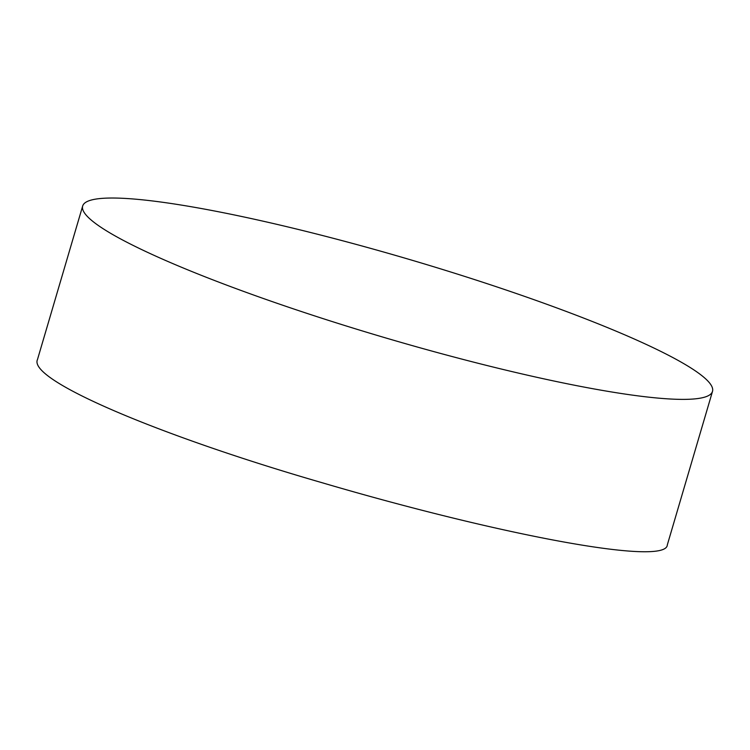 <?xml version="1.0" encoding="UTF-8"?>
<svg xmlns="http://www.w3.org/2000/svg" width="750" height="750" viewBox="0 0 750 750"><rect width="100%" height="100%" fill="white"/><g stroke="black" fill="none" stroke-linecap="round" stroke-linejoin="round"><path stroke-width="1.12" d="M82.669 206.025L37.5 359.494C27.459 380.1 160.631 436.059 322.05 482.709C496.744 534.141 666.356 566.7 667.331 544.866L712.5 391.388A328.275 40.987 -163.6 0 1 488.822 365.972A328.275 40.987 -163.6 0 1 82.669 206.025A328.275 40.987 -163.6 0 1 306.347 231.441A328.275 40.987 -163.6 0 1 712.5 391.388"/></g></svg>
